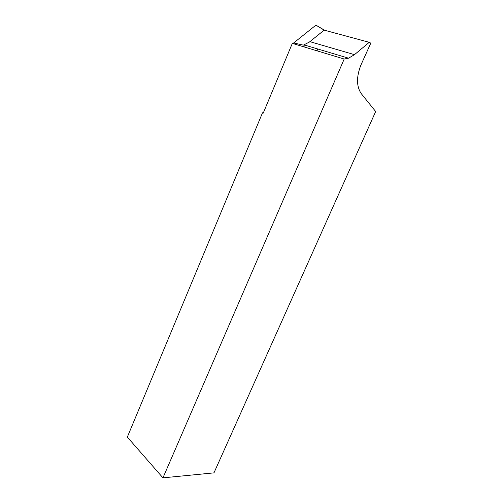 <?xml version="1.0" encoding="UTF-8"?>
<svg xmlns="http://www.w3.org/2000/svg" width="503" height="503" viewBox="0 0 503 503"><rect width="100%" height="100%" fill="white"/><g stroke="black" fill="none" stroke-linecap="round" stroke-linejoin="round"><path stroke-width="0.75" d="M162.953 477.85L213.97 472.864L375.666 111.521L361.343 93.74C356.426 86.573 356.269 77.047 360.865 65.164L370.799 43.145L369.265 42.315L354.489 54.664L348.541 58.185L344.197 59.027L162.953 477.85L127.334 437.088L262.516 112.798L263.245 113.1L292.325 43.377L344.197 59.027M316.991 50.822L317.795 48.998M369.265 42.315L324.158 30.136L309.351 42.076L324.19 30.142M324.655 30.268L315.909 25.15L324.152 30.123M294.286 43.22L293.677 42.956L315.909 25.15M303.548 46.766L305.378 45.289M293.526 43.321L293.677 42.956M309.351 42.076L303.34 45.138L294.645 43.164L292.325 43.377M309.892 41.655L354.489 54.664M304.101 44.905L348.541 58.185"/></g></svg>
